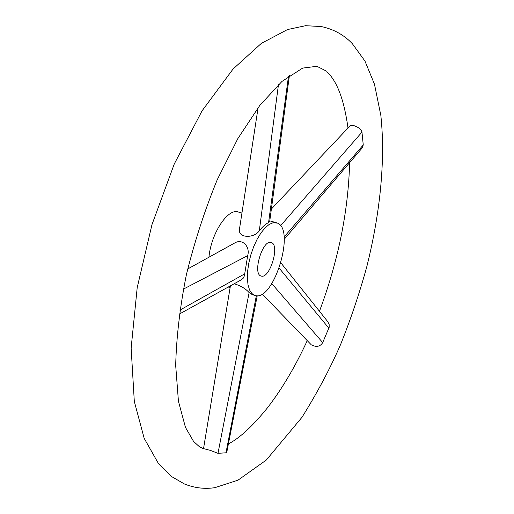 <?xml version="1.0" encoding="UTF-8"?>
<svg xmlns="http://www.w3.org/2000/svg" width="514" height="514" viewBox="0 0 514 514"><rect width="100%" height="100%" fill="white"/><g stroke="black" fill="none" stroke-linecap="round" stroke-linejoin="round"><path stroke-width="0.77" d="M226.828 452.018L225.993 452.795L217.981 453.329L210.419 450.418L202.689 448.401L199.387 446.698L193.585 441.449L185.464 427.391L178.435 401.267L175.692 365.525C176.347 337.659 179.894 307.468 186.331 274.951C194.395 242.062 204.701 210.316 217.249 179.72L237.853 138.587L259.795 105.447L281.961 81.424L302.669 68.086L316.9 66.3L325.805 70.816M327.739 321.642L329.153 324.482L329.178 327.296L322.696 342.594C321.199 345.157 318.886 346.468 315.75 346.513L311.388 344.92L262.172 294.021M271.379 209.025L350.252 125.692C351.171 124.831 353.227 125.159 356.401 126.669C359.466 128.025 361.323 129.836 361.965 132.117L363.257 144.961L362.1 148.051M271.424 242.576L271.174 242.486C262.641 238.997 252.104 274.213 261.144 276.012L261.151 276.012C269.644 279.398 280.149 245.178 271.424 242.576M255.143 295.531C273.583 301.814 295.749 229.642 277.419 223.089L273.043 222.735L269.137 224.457L265.044 227.901L260.971 232.919L257.122 239.273L253.698 246.656L250.883 254.687L248.834 262.937L247.645 270.987L247.375 278.415L248.024 284.846L249.56 289.967L251.873 293.552L255.143 295.531M234.166 283.773C240.661 285.72 245.647 288.662 249.117 292.588L252.348 294.657L254.848 295.447M269.683 221.573L268.578 222.575C265.712 223.931 262.628 226.648 259.319 230.715C254.366 238.528 237.243 238.535 239.563 228.576L258.105 107.657M187.694 268.976L234.384 243.167C242.569 237.898 250.324 246.977 247.69 255.619L244.368 275.902L243.09 278.402L241.085 279.944M241.946 213.034L238.284 212.006C227.927 207.952 211.061 233.317 208.947 257.231M256.338 295.736L225.993 452.795M249.117 292.588L217.981 453.329M271.81 283.619L322.696 342.594M284.075 237.018L363.257 144.961M268.578 222.575L288.508 76.156M247.69 255.619L183.402 289.119M279.224 268.205L328.896 328.202M280.567 225.717L361.965 132.117M259.319 230.715L278.459 84.592M244.715 273.853L179.849 310.128M321.295 26.548L305.618 25.7L287.538 29.542L261.337 43.394L233.067 69.024L202.066 110.838L174.259 164.005L151.964 224.669L137.199 287.622L131.141 348.081L134.308 401.428L144.183 438.352L158.569 463.776L171.361 476.439L184.545 484.04C194.607 488.011 204.72 489.219 214.884 487.664L238.001 480.172L266.297 460.043L302.02 417.246C317.504 392.375 330.38 368.082 340.654 344.367C350.766 319.181 359.472 293.314 366.778 266.772C380.077 213.573 385.635 160.329 380.835 115.393L374.462 84.18L364.934 61.012L352.373 43.729C344.097 34.952 333.74 29.221 321.295 26.548M228.402 443.935C239.678 438.101 252.67 426.1 267.37 407.93C282.077 388.905 295.364 366.469 307.237 340.628M319.464 311.266C338.289 260.701 348.344 211.17 349.623 162.668M348.01 128.07C344.129 99.812 337.043 81 326.743 71.639M226.796 452.179L257.225 295.743M362.344 147.762L284.223 239.273M289.408 75.507L269.664 221.727M203.518 448.703L230.413 285.848M327.99 321.957L280.927 262.937M179.29 314.099L241.85 279.526M276.571 222.78L269.779 220.872M230.118 287.622L228.261 287.03"/></g></svg>
